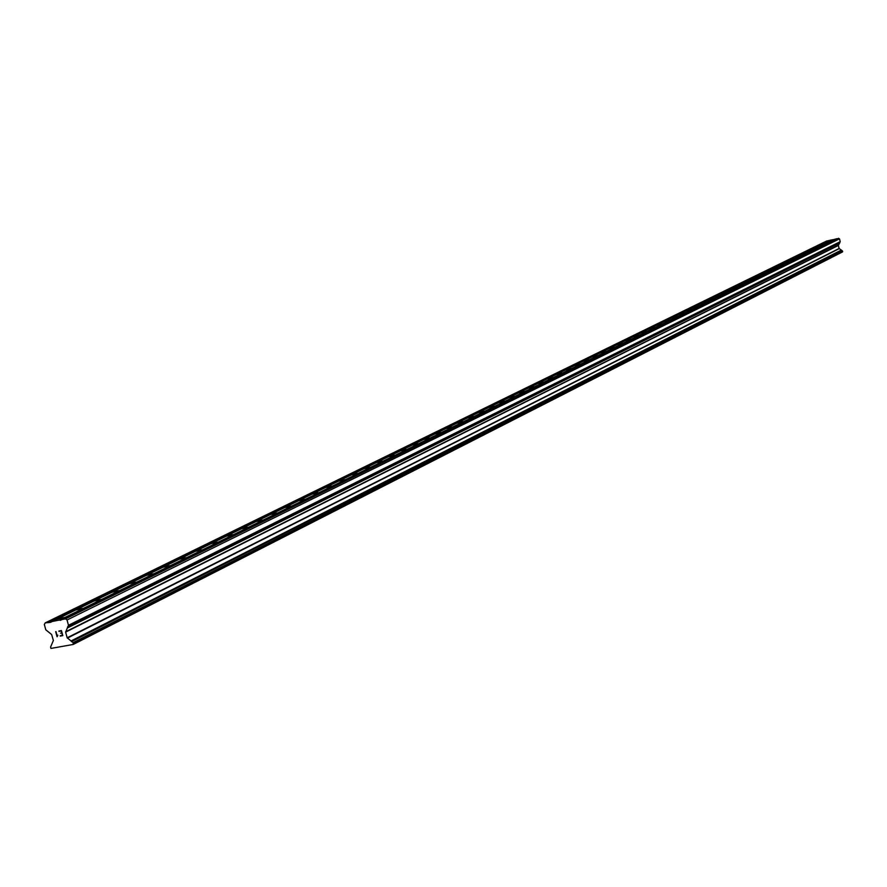 <?xml version="1.0" encoding="UTF-8"?>
<svg xmlns="http://www.w3.org/2000/svg" width="887" height="887" viewBox="0 0 887 887"><rect width="100%" height="100%" fill="white"/><g stroke="black" fill="none" stroke-linecap="round" stroke-linejoin="round"><path stroke-width="1.33" d="M56.402 619.292L64.208 617.496L56.402 619.292M75.073 610.145L82.801 608.371L75.073 610.145M93.323 601.198L100.974 599.446L93.323 601.198M111.185 592.449L118.747 590.72L111.185 592.449M128.648 583.901L136.132 582.182L128.648 583.901M145.723 575.53L153.141 573.834L145.723 575.53M162.443 567.347L169.794 565.662L162.443 567.347M178.808 559.331L186.082 557.657L178.808 559.331M194.818 551.481L202.025 549.829L194.818 551.481M210.507 543.798L217.648 542.157L210.507 543.798M225.875 536.28L232.948 534.65L225.875 536.28M240.92 528.907L247.928 527.288L240.92 528.907M255.678 521.678L262.619 520.081L255.678 521.678M270.125 514.604L276.999 513.019L270.125 514.604M284.295 507.663L291.113 506.089L284.295 507.663M298.187 500.856L304.94 499.303L298.187 500.856M311.814 494.181L318.5 492.64L311.814 494.181M325.174 487.639L331.805 486.109L325.174 487.639M338.28 481.22L344.855 479.701L338.28 481.22M351.141 474.922L357.661 473.414L351.141 474.922M363.759 468.746L370.223 467.249L363.759 468.746M376.143 462.67L382.563 461.185L376.143 462.67M388.306 456.716L394.671 455.242L388.306 456.716M400.248 450.873L406.556 449.41L400.248 450.873M411.978 445.13L418.232 443.677L411.978 445.13M423.487 439.486L429.696 438.045L423.487 439.486M434.807 433.943L440.961 432.512L434.807 433.943M445.917 428.499L452.026 427.079L445.917 428.499M456.849 423.143L462.903 421.746L456.849 423.143M467.582 417.888L473.591 416.491L467.582 417.888M478.137 412.721L484.091 411.335L478.137 412.721M488.504 407.643L494.425 406.268L488.504 407.643M498.705 402.643L504.581 401.279L498.705 402.643M508.739 397.731L514.56 396.378L508.739 397.731M518.607 392.897L524.383 391.555L518.607 392.897M528.308 388.14L534.041 386.81L528.308 388.14M537.855 383.472L543.543 382.142L537.855 383.472M547.246 378.871L552.9 377.552L547.246 378.871M556.482 374.347L562.103 373.039L556.482 374.347M565.584 369.89L571.15 368.593L565.584 369.89M574.532 365.499L580.065 364.213L574.532 365.499M583.347 361.186L588.846 359.9L583.347 361.186M592.028 356.929L597.483 355.665L592.028 356.929M600.577 352.749L605.987 351.485L600.577 352.749M608.981 348.624L614.358 347.371L608.981 348.624M617.274 344.566L622.607 343.324L617.274 344.566M625.435 340.575L630.735 339.333L625.435 340.575M633.473 336.628L638.74 335.397L633.473 336.628M641.401 332.747L646.623 331.527L641.401 332.747M649.206 328.933L654.395 327.713L649.206 328.933M656.901 325.163L662.057 323.955L656.901 325.163M664.474 321.449L669.607 320.251L664.474 321.449M671.947 317.79L677.036 316.592L671.947 317.79M679.32 314.175L684.376 312.989L679.32 314.175M686.571 310.627L691.605 309.441L686.571 310.627M693.734 307.113L698.723 305.948L693.734 307.113M700.797 303.664L705.753 302.5L700.797 303.664M707.759 300.25L712.682 299.096L707.759 300.25M714.623 296.89L719.523 295.737L714.623 296.89M721.397 293.575L726.265 292.422L721.397 293.575M728.072 290.304L732.906 289.162L728.072 290.304M734.658 287.066L739.47 285.936L734.658 287.066M741.166 283.884L745.945 282.765L741.166 283.884M747.575 280.747L752.331 279.627L747.575 280.747M753.906 277.642L758.629 276.533L753.906 277.642M760.159 274.582L764.849 273.484L760.159 274.582M766.324 271.566L770.98 270.468L766.324 271.566M772.411 268.584L777.045 267.486L772.411 268.584M778.42 265.645L783.021 264.559L778.42 265.645M784.341 262.74L788.92 261.654L784.341 262.74M790.195 259.869L794.752 258.793L790.195 259.869M795.983 257.042L800.506 255.966L795.983 257.042M801.693 254.236L806.183 253.183L801.693 254.236M807.325 251.476L811.793 250.422L807.325 251.476M812.891 248.748L817.337 247.706L812.891 248.748M818.391 246.065L822.814 245.012L818.391 246.065M823.823 243.404L828.225 242.362L823.823 243.404M829.19 240.776L833.558 239.734L829.19 240.776M50.847 621.765L65.461 618.86L67.046 619.991L68.487 625.291L65.627 632.109L67.168 637.797L73.111 642.654L73.255 644.45L50.925 648.419L50.581 647.067L53.386 640.503L51.634 634.527L45.791 629.803L44.35 624.515L45.193 622.896L50.57 622.308L830.044 240.233L835.72 239.191M62.201 619.503L836.707 238.703L839.512 238.847L840.211 241.674L68.487 625.291M73.255 644.45L842.484 251.93L842.439 250.954L839.113 248.482L838.37 245.444L840.211 241.674M45.193 622.896L826.717 240.987L829.046 240.721M62.434 635.314L61.879 633.296L62.434 635.314L60.15 635.768L62.434 635.314M60.549 633.207L61.791 632.963L60.549 633.207M61.791 632.963L61.247 630.945L61.791 632.963M61.247 630.945L58.952 631.4L61.247 630.945M60.238 636.101L62.822 635.591L60.238 636.101M58.864 631.067L61.447 630.557L62.822 635.591M57.843 635.181L57.134 636.711M57.067 636.722L55.693 631.688L57.067 636.722M57.189 636.012L56.003 631.622L57.189 636.012M835.576 239.224L60.305 620.368M835.288 239.035L59.773 619.991M838.625 238.27L65.461 618.86M839.512 238.847L67.046 619.991M828.613 240.554L48.419 622.253M828.913 240.743L48.951 622.63M840.189 241.796L68.454 625.523M839.59 242.628L67.501 626.998M67.612 627.419L839.645 242.85L67.6 627.408M839.701 243.06L67.711 627.808M838.392 245.255L65.66 631.766M838.37 245.444L65.627 632.109M839.113 248.482L67.168 637.797M839.235 248.637L67.379 638.097M841.419 250.045L71.259 640.869M71.359 641.279L841.464 250.256L71.37 641.257M841.519 250.478L71.481 641.678M842.439 250.954L73.111 642.654M842.517 251.054L73.255 642.842M842.65 251.564L73.51 643.796M842.628 251.686L73.488 644.006"/></g></svg>
